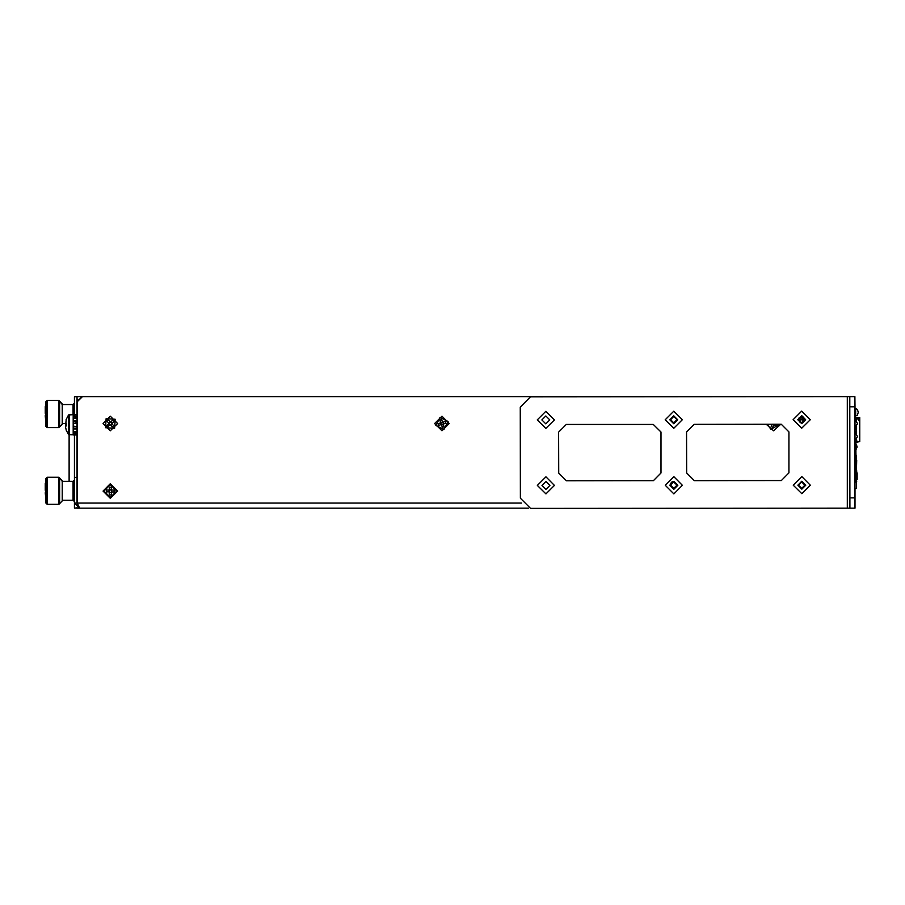 <?xml version="1.0" encoding="UTF-8"?>
<svg xmlns="http://www.w3.org/2000/svg" width="905" height="905" viewBox="0 0 905 905"><rect width="100%" height="100%" fill="white"/><g stroke="black" fill="none" stroke-linecap="round" stroke-linejoin="round"><path stroke-width="1.36" d="M859.75 441.595L857.058 442.104L859.75 441.595L859.75 418.359L859.75 439.988M801.921 418.359L803.199 418.359M802.554 418.359L801.921 417.725L801.921 419.637L799.997 419.637L799.997 417.725L801.921 417.725L799.172 417.725M856.368 439.389L857.058 441.595M859.75 421.877L857.827 418.902L856.368 418.902L856.368 420.78M856.549 426.198L856.549 429.14L854.965 429.004M854.954 418.902L856.368 418.902M856.368 441.154L854.976 441.154M854.965 431.052L856.368 430.995L856.368 433.778M856.458 455.86L856.458 458.665M826.808 508.18L854.954 508.18M849.818 406.809L849.818 396.571L847.25 396.582L847.351 508.146L849.919 508.146L849.818 406.809L854.942 406.809L854.931 396.571L849.818 396.571M849.908 497.908L855.021 497.897L855.033 503.35L855.033 508.135L849.919 508.146M854.931 396.616L854.954 408.132M73.215 414.535L73.215 435L76.099 434.751L73.215 434.502L73.215 431.945L76.099 431.945L73.215 431.244L73.215 426.866L76.099 426.866L73.215 425.927L73.215 421.108L76.099 421.108L73.215 420.248L73.215 416.526L76.099 416.526L73.215 415.995L73.215 414.547L76.099 414.547L68.52 414.909L66.088 419.66M77.061 435L68.52 434.626L68.52 414.909M66.133 429.841L65.488 426.99L66.133 419.682M59.572 503.565L59.572 477.908L62.275 481.302L69.119 481.302L69.119 434.988M47.184 504.334L45.838 502.976L45.838 478.587L47.184 477.24L47.184 504.334L58.893 504.334L58.893 477.24L62.275 480.623L62.275 500.951L58.893 504.334M62.275 500.273L73.034 500.273L73.034 481.302L74.493 479.944M45.838 493.033L45.25 492.999L45.838 498.508M45.25 483.338L45.838 483.066L45.25 483.338L45.25 490.318L45.838 490.34M45.838 491.223L45.25 492.999M59.572 426.832L59.572 401.153L62.275 404.535L73.034 404.535L74.493 403.178L73.034 404.535L73.034 414.535M47.184 427.567L45.838 426.21L45.838 401.82L47.184 400.474L47.184 427.567L58.893 427.567L58.893 400.474L62.275 403.856L62.275 424.185L58.893 427.499M45.838 416.119L45.25 416.085L45.838 421.741M45.838 406.3L45.25 406.571L45.25 413.393L45.838 413.427M45.838 414.614L45.25 416.085M69.266 435L69.266 414.535M858.178 412.646L857.34 415.112L855.678 415.972L855.678 408.528L857.34 409.388L858.178 411.854M74.176 435L77.061 434.954M77.061 433.382L74.176 433.382L77.061 432.828M77.061 429.015L74.176 429.015L77.061 428.144M77.061 423.314L74.176 423.314L77.061 422.375M77.061 418.065L74.176 418.065L77.061 417.375M77.061 414.943L74.176 414.943L77.061 414.716M857.058 442.104L854.976 443.031M856.549 417.522L859.75 417.522L859.75 418.359L857.058 418.359L857.058 417.725L859.75 417.725M856.549 429.14L856.368 430.995M798.527 485.159L801.728 488.349L804.93 485.159L801.728 481.958L798.527 485.159M797.893 485.159L801.728 488.994L805.563 485.159L801.728 481.313L797.893 485.159M798.527 419.649L801.728 422.85L804.93 419.649L801.728 416.447L798.527 419.649M797.893 419.649L801.728 423.483L805.563 419.649L801.728 415.814L797.893 419.649M670.582 485.159L673.784 488.349L676.985 485.159L673.784 481.958L670.582 485.159M671.487 482.082L669.949 485.159L673.784 488.994L677.619 485.159L672.63 481.494M670.582 419.649L673.784 422.85L676.985 419.649L673.784 416.447L670.582 419.649M669.949 419.649L673.784 423.483L677.619 419.649L673.784 415.814L669.949 419.649M449.242 423.483L441.945 416.198L434.66 423.483L441.945 430.78L449.242 423.483M117.616 423.483L110.32 416.198L103.034 423.483L110.32 430.78L117.616 423.483M117.616 491.042L110.32 483.745L103.034 491.042L110.32 498.338L117.616 491.042M766.331 424.287L773.583 430.78L780.834 424.275M665.277 485.284L673.84 476.697L682.415 485.261L673.852 493.847L665.277 485.284M677.811 485.272L673.84 481.302L669.881 485.272L673.852 489.232L677.811 485.272M665.209 419.773L673.773 411.187L682.359 419.75L673.795 428.337L665.209 419.773M677.755 419.762L673.784 415.802L669.813 419.762L673.784 423.732L677.755 419.762M793.153 419.66L801.717 411.074L810.303 419.637L801.74 428.223L793.153 419.66M805.699 419.649L801.728 415.678L797.758 419.649L801.728 423.619L805.699 419.649M793.21 485.159L801.773 476.584L810.36 485.148L801.796 493.723L793.21 485.159M805.755 485.148L801.785 481.189L797.825 485.159L801.785 489.119L805.755 485.148M537.332 485.397L545.896 476.811L554.471 485.374L545.907 493.96L537.332 485.397M549.867 485.385L545.896 481.415L541.937 485.385L545.907 489.356L549.867 485.385M537.265 419.886L545.828 411.311L554.414 419.875L545.851 428.45L537.265 419.886M549.81 419.875L545.839 415.915L541.88 419.886L545.839 423.845L549.81 419.875M105.523 427.714L114.55 428.291L115.116 419.253L106.089 418.687L105.523 427.714M435.859 425.441L443.903 429.581L448.043 421.538L440 417.397L435.859 425.441M103.928 491.042L110.32 497.433L116.722 491.042L110.32 484.639L103.928 491.042M856.549 417.725L854.954 416.809M802.237 417.725L803.64 417.081M802.882 417.081L803.199 419.954L802.554 420.587L801.921 419.637M854.976 441.9L857.058 441.9M798.798 418.359L799.997 418.359M857.058 417.725L856.164 418.359L854.954 417.748M803.199 419.897L801.921 419.897M799.997 419.897L798.787 418.393M856.368 417.454L854.954 416.583M856.164 417.725L854.954 417.725L856.164 417.725M802.554 417.725L803.199 417.725M854.976 442.805L856.549 441.9M799.997 417.725L801.921 417.725L799.997 417.725M801.932 422.839L803.47 422.33M799.997 419.637L799.997 422.341M855.949 472.998L855.949 442.455M855.825 472.998L857.103 472.998L857.103 479.39L855.825 479.39M855.825 442.545L855.825 482.082L855.01 482.082M802.599 482.082L800.857 482.082M856.209 479.39L855.825 479.854M855.949 452.658L856.458 472.998M856.458 479.39L856.458 488.485L855.01 488.485M856.458 458.88L856.458 460.17M856.718 460.17L856.458 470.181M856.718 479.39L856.458 481.483M856.718 481.483L856.458 482.263M856.718 470.181L856.458 470.951M856.718 470.951L856.718 472.998M854.931 401.322L854.954 419.626M850.496 508.146L849.829 508.18M150.875 508.18L528.339 508.18L79.617 508.18L74.493 503.067L74.493 477.478L77.061 477.478L77.061 396.616L82.174 396.616L77.061 401.741L77.061 396.741L74.493 396.741L77.061 396.741M77.253 400.327L77.061 399.173L77.74 399.173M77.31 500.51L77.31 502.105L77.061 500.51M91.903 396.616L82.174 396.616M94.968 396.616L801.717 396.616L82.434 396.616L77.31 401.741L77.31 503.067L79.617 508.18M160.728 396.616L174.914 396.616M339.85 396.616L354.036 396.616M692.348 396.616L678.252 396.616M408.347 396.616L394.184 396.616M526.156 396.616L513.836 396.616M450.464 396.616L464.65 396.616M788.493 396.616L802.678 396.616M77.061 507.501L77.061 508.18L80.126 508.18M82.05 508.18L136.293 508.18M74.493 503.067L74.493 508.056L77.061 508.056L74.493 508.056L74.493 503.067L77.061 503.067L77.061 477.478M77.853 504.922L77.061 503.067L521.563 503.067M855.021 497.897L854.942 406.809M566.372 480.759L653.365 480.679L661.035 472.998L661.001 432.058L653.32 424.388L566.315 424.468L558.645 432.149L558.679 473.089L566.372 480.759M788.979 472.885L788.945 431.945L781.264 424.275L694.259 424.355L686.59 432.036L686.624 472.976L694.305 480.646L781.309 480.566L788.979 472.885M847.351 508.146L530.568 508.429L520.318 498.202L520.239 407.103L530.466 396.865L847.25 396.582M74.493 477.354L77.061 477.354L74.493 477.354L74.493 435M74.493 414.535L74.493 396.741L74.493 414.535M110.648 421.934L111.7 423.121L110.489 422.069L109.007 422.952L109.788 424.807L108.736 423.619M108.905 423.314L107.073 421.232L108.498 419.977L110.195 421.9L108.77 423.155M108.894 423.483L106.813 425.316L108.068 426.73L109.788 424.807L110.693 424.864L112.152 426.99L113.566 425.735L111.745 423.495L113.826 421.662L112.571 420.237L110.534 422.035M111.643 424.026L110.693 424.864L111.643 424.026M108.611 422.974L108.566 423.778M110.829 421.775L110.037 421.73M112.028 423.993L112.084 423.201M109.81 425.192L110.614 425.248M442.873 422.194L443.36 423.698L442.534 422.183L440.961 422.465L440.927 424.479L440.452 422.974M440.724 422.759L439.875 420.124L441.685 419.547L442.534 422.183L440.656 422.567M440.656 422.906L438.009 423.755L438.586 425.565L440.927 424.479L441.742 424.898L442.217 427.432L444.027 426.855L443.246 424.06L445.894 423.212L445.317 421.413L442.726 422.25M442.941 424.502L441.742 424.898L442.941 424.502M440.588 422.341L440.226 423.042M443.099 422.126L442.387 421.764M443.314 424.637L443.676 423.925M440.803 424.852L441.516 425.214M772.395 424.275L773.639 424.909L772.237 424.275M767.236 424.287L770.97 429.332L779.929 424.275M772.191 424.275L771.15 426.606L772.881 427.375L773.639 424.909L774.488 424.581L776.705 425.916L777.429 424.275M773.832 425.248L774.578 424.965M111.598 490.091L111.598 491.675L110.953 489.763L109.256 490.091L109.053 491.675L109.053 490.091M109.381 489.978L109.381 487.207L111.27 487.207L111.27 489.978L109.381 489.763M109.256 490.091L106.485 490.091L106.485 491.992L109.053 491.675L109.381 494.877L111.27 494.877L111.383 491.992L114.166 491.992L114.166 490.091L111.439 490.091M110.953 492.32L109.686 492.32L110.953 492.32M109.381 489.526L108.815 490.091M111.835 490.091L111.27 489.526M111.27 492.546L111.835 491.992M108.815 491.992L109.381 492.546M76.099 426.866L73.215 426.21M66.133 423.45L66.133 426.085M68.52 434.626L66.088 429.864M45.838 492.218L45.25 492.218M45.25 492.037L45.838 492.037M45.838 415.44L45.25 415.44M45.25 415.293L45.838 415.293M856.549 418.902L856.549 420.961M856.549 430.916L856.549 433.959M856.549 439.197L856.549 441.154M856.368 426.391L856.368 429.06M854.976 440.226L857.51 436.708M854.954 427.239L857.51 423.71M854.954 419.931L857.51 423.45M854.965 432.929L857.51 436.459M855.949 443.71L856.978 446.38M855.949 449.842L856.978 447.161M855.678 415.972L854.954 415.983M855.678 408.528L854.954 408.517M45.838 478.587L47.184 477.24L58.893 477.24L59.572 477.908M74.131 414.535L77.061 414.535M73.034 500.273L74.493 501.619M47.184 477.24L58.893 477.24M59.572 503.655L62.275 500.951M62.275 481.302L73.034 481.302M59.572 401.153L58.893 400.474L47.184 400.474M62.275 423.506L66.133 423.506M59.572 426.889L62.275 424.185"/></g></svg>
